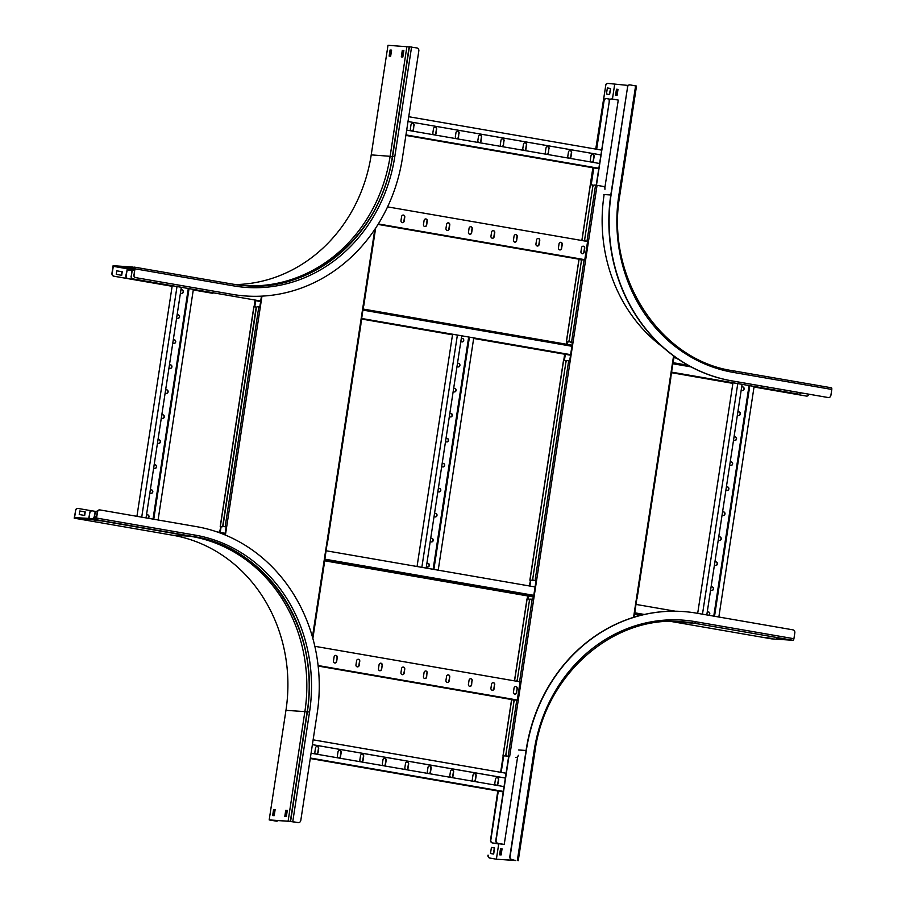 <?xml version="1.0" encoding="UTF-8"?>
<svg xmlns="http://www.w3.org/2000/svg" width="906" height="906" viewBox="0 0 906 906"><rect width="100%" height="100%" fill="white"/><g stroke="black" fill="none" stroke-linecap="round" stroke-linejoin="round"><path stroke-width="1.36" d="M125.843 275.662L126.115 275.673A2.559 2.299 93.8 0 0 127.995 278.595L127.735 278.584A2.559 2.299 -86.2 0 1 125.843 275.662L127.395 268.72L132.14 269.139M126.115 275.673L127.304 269.331L131.868 269.637L131.37 276.036A2.559 2.299 93.8 0 0 133.261 278.946L260.713 301.007L133.001 278.935A2.559 2.299 -86.2 0 1 131.11 276.013M132.299 269.705L131.37 276.036M798.616 394.11A2.559 2.299 -86.2 0 1 798.265 394.087L798.537 394.099A2.559 2.299 93.8 0 0 800.904 392.842M361.585 318.493L570.621 354.676M798.537 394.099L671.505 372.117L798.265 394.087M361.585 318.47L570.621 354.654M793.35 393.759A2.559 2.299 -86.2 0 1 792.999 393.736L793.271 393.748A2.559 2.299 93.8 0 0 794.721 393.476M127.735 278.584L172.14 286.262L127.995 278.595M260.622 301.551L255.016 300.611M452.513 334.767L361.505 319.014L452.513 334.801M473.657 338.459L570.531 355.22L473.668 338.425M671.414 372.683L710.032 379.399A163.612 147.429 93.8 0 1 707.36 378.912M793.271 393.748L754.041 386.964L792.999 393.736M671.425 372.66L732.897 383.295M146.036 517.904L181.325 287.293M141.721 517.156L177.01 286.545M136.931 516.318L172.219 285.718M150.362 489.67L151.245 489.818A1.789 1.608 -86.2 0 1 150.996 493.374M146.534 514.665L147.429 514.823A1.789 1.608 -86.2 0 1 147.814 518.209M155.073 464.823A1.789 1.608 -86.2 0 1 154.813 468.379A1.789 1.608 93.8 0 0 155.345 464.846L154.19 464.642L155.345 464.846M158.006 439.67L158.901 439.829A1.789 1.608 -86.2 0 1 158.641 443.385M162.729 414.835A1.789 1.608 -86.2 0 1 162.468 418.391A1.789 1.608 93.8 0 0 164.326 416.805A1.789 1.608 93.8 0 0 162.989 414.846L161.834 414.654L162.989 414.846M165.662 389.682L166.545 389.84A1.789 1.608 -86.2 0 1 166.296 393.397M170.373 364.835A1.789 1.608 -86.2 0 1 170.113 368.391A1.789 1.608 93.8 0 0 170.645 364.858L169.49 364.654L170.645 364.858M173.306 339.693L174.201 339.841A1.789 1.608 -86.2 0 1 173.941 343.397A1.789 1.608 93.8 0 0 174.462 339.863L173.318 339.659M178.029 314.846A1.789 1.608 -86.2 0 1 177.769 318.402A1.789 1.608 93.8 0 0 178.289 314.869L177.134 314.665L178.289 314.869M180.419 293.204L181.574 293.397A1.789 1.608 93.8 0 0 182.117 289.863L181.846 289.852A1.789 1.608 -86.2 0 1 181.596 293.408M158.086 519.987L193.363 289.376M153.76 519.24L189.048 288.629M153.499 519.195L188.788 288.584M188.289 288.504L153.012 519.104M149.818 493.17L150.974 493.374A1.789 1.608 93.8 0 0 151.517 489.84L150.362 489.636M148.04 518.243A1.789 1.608 93.8 0 0 147.689 514.835L146.534 514.631M153.646 468.175L154.801 468.379M157.474 443.181L158.629 443.385A1.789 1.608 93.8 0 0 159.162 439.852L158.018 439.648M161.302 418.187L162.446 418.379M165.119 393.193L166.274 393.385A1.789 1.608 93.8 0 0 166.817 389.852L165.662 389.659M168.946 368.187L170.101 368.391M172.774 343.193L173.929 343.397M176.602 318.199L177.746 318.402M426.16 568.096L461.698 335.832M421.845 567.349L457.383 335.084M417.054 566.51L452.592 334.257M430.735 538.198L431.63 538.357A1.789 1.608 -86.2 0 1 431.369 541.913A1.789 1.608 93.8 0 0 433.227 540.327A1.789 1.608 93.8 0 0 431.89 538.368L430.735 538.175M427.802 563.351A1.789 1.608 -86.2 0 1 427.541 566.907A1.789 1.608 93.8 0 0 428.062 563.362L426.919 563.17L428.062 563.362M434.019 516.714L435.174 516.907A1.789 1.608 93.8 0 0 435.718 513.374L435.446 513.351A1.789 1.608 -86.2 0 1 435.197 516.907M438.391 488.209L439.274 488.357A1.789 1.608 -86.2 0 1 439.025 491.913A1.789 1.608 93.8 0 0 439.546 488.379L438.391 488.175M442.207 463.204L443.102 463.362A1.789 1.608 -86.2 0 1 442.841 466.918M446.035 438.21L446.93 438.368A1.789 1.608 -86.2 0 1 446.669 441.924A1.789 1.608 93.8 0 0 448.527 440.339A1.789 1.608 93.8 0 0 447.19 438.379L446.035 438.187M449.319 416.726L450.475 416.919A1.789 1.608 93.8 0 0 451.018 413.385L450.746 413.374A1.789 1.608 -86.2 0 1 450.497 416.93M453.691 388.221L454.574 388.38A1.789 1.608 -86.2 0 1 454.325 391.924A1.789 1.608 93.8 0 0 454.846 388.391L453.691 388.187M457.507 363.227L458.402 363.374A1.789 1.608 -86.2 0 1 458.142 366.93A1.789 1.608 93.8 0 0 458.663 363.397L457.519 363.193M462.23 338.38A1.789 1.608 -86.2 0 1 461.969 341.936A1.789 1.608 93.8 0 0 462.49 338.402L461.335 338.198L462.49 338.402M438.21 570.18L473.747 337.915M433.883 569.432L469.433 337.168M433.623 569.387L469.172 337.123M468.674 337.032L433.125 569.296M430.203 541.709L431.347 541.901M426.375 566.703L427.53 566.907M437.847 491.709L439.002 491.913M441.675 466.715L442.83 466.918A1.789 1.608 93.8 0 0 443.362 463.385L442.219 463.181M445.503 441.72L446.647 441.924M453.147 391.732L454.302 391.924M456.975 366.726L458.13 366.93M460.803 341.732L461.947 341.936M95.991 511.505L92.446 510.882A2.559 2.299 93.8 0 0 89.796 513.023L88.947 518.56M89.796 513.023L88.675 518.538M94.269 516.76L94.79 513.351A2.559 2.299 -86.2 0 1 97.372 511.211M675.298 611.21L635.955 604.404M535.072 586.941L326.047 550.757M225.164 533.294L217.021 531.89M97.236 511.199L97.497 511.211A2.559 2.299 93.8 0 0 95.062 513.374L94.79 513.351M91.846 510.837L78.29 508.493A2.559 2.299 93.8 0 0 75.628 510.622L74.201 518.175L93.125 519.444L94.02 517.088A1.382 0.6 99.8 0 1 94.586 516.635L95.062 513.374M89.524 513A2.559 2.299 -86.2 0 1 92.106 510.859M706.793 614.936L742.082 384.359M702.478 614.189L737.767 383.612M697.688 613.362L732.977 382.785M711.108 586.726L712.003 586.884A1.789 1.608 -86.2 0 1 711.742 590.44A1.789 1.608 93.8 0 0 712.275 586.907L711.119 586.703M708.832 615.287A1.789 1.608 93.8 0 0 708.447 611.901L708.175 611.878A1.789 1.608 -86.2 0 1 708.605 615.253M715.831 561.89A1.789 1.608 -86.2 0 1 715.57 565.446A1.789 1.608 93.8 0 0 716.091 561.901L714.947 561.709L716.091 561.901M718.764 536.737L719.658 536.896A1.789 1.608 -86.2 0 1 719.398 540.452M723.475 511.89A1.789 1.608 -86.2 0 1 723.226 515.446A1.789 1.608 93.8 0 0 723.747 511.913L722.592 511.709L723.747 511.913M726.408 486.749L727.303 486.896A1.789 1.608 -86.2 0 1 727.042 490.452M731.131 461.901A1.789 1.608 -86.2 0 1 730.87 465.458A1.789 1.608 93.8 0 0 731.391 461.924L730.247 461.72L731.391 461.924M733.532 440.259L734.675 440.463A1.789 1.608 93.8 0 0 736.555 438.878A1.789 1.608 93.8 0 0 735.219 436.919L734.959 436.907A1.789 1.608 -86.2 0 1 734.698 440.463M737.892 411.754L738.775 411.913A1.789 1.608 -86.2 0 1 738.526 415.469A1.789 1.608 93.8 0 0 739.047 411.924L737.892 411.732M742.603 386.907A1.789 1.608 -86.2 0 1 742.342 390.463A1.789 1.608 93.8 0 0 742.875 386.93L741.72 386.726L742.875 386.93M718.843 617.02L754.12 386.443M714.528 616.273L749.806 385.696M714.256 616.227L749.545 385.65M749.047 385.571L713.769 616.137M710.576 590.236L711.731 590.44M714.404 565.242L715.559 565.435M718.232 540.248L719.375 540.44A1.789 1.608 93.8 0 0 721.255 538.866A1.789 1.608 93.8 0 0 719.919 536.907L718.764 536.714M722.048 515.254L723.203 515.446M725.876 490.248L727.031 490.452A1.789 1.608 93.8 0 0 727.575 486.918L726.419 486.715M729.704 465.254L730.848 465.458M737.348 415.265L738.503 415.458M741.176 390.271L742.331 390.463M596.465 185.254L609.342 101.132A2.559 2.299 93.8 0 1 611.992 98.992L618.266 100.079L604.823 187.972M572.252 343.974A2.559 2.299 -86.2 0 1 572.116 342.593L572.388 342.604A2.559 2.299 93.8 0 0 572.365 343.283M609.342 101.132L596.205 185.209M587.632 241.234L584.766 259.92M569.421 341.109A2.559 1.099 99.8 0 1 568.447 341.936L567.892 341.845A2.559 1.099 -80.2 0 0 569.387 339.388A2.559 1.099 -80.2 0 0 570.055 341.981A2.559 1.099 -80.2 0 0 570.112 341.992L572.116 342.593M609.07 101.11A2.559 2.299 -86.2 0 1 611.652 98.969M587.892 241.279L585.027 259.965M567.45 344.405A2.559 2.299 -86.2 0 1 566.85 342.242L567.122 342.253A2.559 2.299 93.8 0 0 567.745 344.461M610.27 99.252L606.726 98.641A2.559 2.299 93.8 0 0 604.076 100.77L596.397 149.207M593.532 167.882L590.938 184.824M566.205 344.189L566.85 342.242M603.804 100.759A2.559 2.299 -86.2 0 1 606.386 98.607M604.076 100.77L596.658 149.252M593.792 167.927L591.21 184.847M581.641 247.349L580.916 252.117M599.523 163.476L406.692 130.102M598.798 168.278L405.956 134.903M598.719 168.776L405.877 135.402M570.021 150.6A1.789 1.608 -86.2 0 1 571.358 152.638L570.735 156.681A1.789 1.608 -86.2 0 1 569.161 158.199M592.513 154.484A1.789 1.608 -86.2 0 1 593.849 156.534L593.237 160.577A1.789 1.608 -86.2 0 1 591.652 162.083M547.53 146.704A1.789 1.608 -86.2 0 1 548.866 148.754L548.243 152.786A1.789 1.608 -86.2 0 1 546.669 154.303M525.027 142.808A1.789 1.608 -86.2 0 1 526.375 144.858L525.752 148.89A1.789 1.608 -86.2 0 1 524.178 150.407M502.536 138.912A1.789 1.608 -86.2 0 1 503.872 140.962L503.26 145.005A1.789 1.608 -86.2 0 1 501.686 146.512M480.044 135.017A1.789 1.608 -86.2 0 1 481.38 137.066L480.769 141.109A1.789 1.608 -86.2 0 1 479.183 142.616M457.553 131.132A1.789 1.608 -86.2 0 1 458.889 133.171L458.266 137.214A1.789 1.608 -86.2 0 1 456.692 138.731M435.061 127.236A1.789 1.608 -86.2 0 1 436.398 129.286L435.775 133.318A1.789 1.608 -86.2 0 1 434.2 134.835M412.558 123.341A1.789 1.608 -86.2 0 1 413.906 125.39L413.283 129.422A1.789 1.608 -86.2 0 1 411.709 130.94M601.573 150.102L408.742 116.715M600.837 154.892L408.006 121.517L600.837 154.926M568.447 152.106L567.824 156.149A1.789 1.608 93.8 0 0 571.007 156.704L571.629 152.661A1.789 1.608 93.8 0 0 568.447 152.106M590.938 156.002L590.316 160.045A1.789 1.608 93.8 0 0 593.498 160.589L594.121 156.557A1.789 1.608 93.8 0 0 590.938 156.002M549.127 148.765A1.789 1.608 93.8 0 0 545.944 148.21L545.333 152.253A1.789 1.608 93.8 0 0 548.515 152.808L548.866 148.754M526.635 144.869A1.789 1.608 93.8 0 0 523.453 144.326L522.841 148.358A1.789 1.608 93.8 0 0 526.024 148.912L526.375 144.858M504.144 140.974A1.789 1.608 93.8 0 0 500.961 140.43L500.339 144.473A1.789 1.608 93.8 0 0 503.521 145.017L503.872 140.962M481.652 137.089A1.789 1.608 93.8 0 0 478.47 136.534L477.847 140.577A1.789 1.608 93.8 0 0 481.029 141.121L481.38 137.066M459.149 133.193A1.789 1.608 93.8 0 0 455.978 132.638L455.356 136.681A1.789 1.608 93.8 0 0 458.538 137.236L458.889 133.171M436.658 129.298A1.789 1.608 93.8 0 0 433.476 128.743L432.864 132.786A1.789 1.608 93.8 0 0 436.046 133.341L436.398 129.286M414.167 125.402A1.789 1.608 93.8 0 0 410.984 124.858L410.373 128.89A1.789 1.608 93.8 0 0 413.544 129.445L413.906 125.39M587.586 241.494L387.564 206.874M558.436 247.859A1.789 1.608 93.8 0 0 561.618 248.414L562.241 244.371A1.789 1.608 93.8 0 0 559.059 243.816L558.436 247.859M580.939 251.755A1.789 1.608 93.8 0 0 584.11 252.298L584.732 248.267A1.789 1.608 93.8 0 0 581.55 247.712L580.939 251.755M584.812 259.682L378.323 223.941M535.944 243.963A1.789 1.608 93.8 0 0 539.127 244.518L539.75 240.475A1.789 1.608 93.8 0 0 536.567 239.92L535.944 243.963M513.453 240.067A1.789 1.608 93.8 0 0 516.635 240.622L517.247 236.579A1.789 1.608 93.8 0 0 514.076 236.036L513.453 240.067M490.961 236.183A1.789 1.608 93.8 0 0 494.144 236.726L494.755 232.683A1.789 1.608 93.8 0 0 491.573 232.14L490.961 236.183M468.47 232.287A1.789 1.608 93.8 0 0 471.641 232.831L472.264 228.799A1.789 1.608 93.8 0 0 469.082 228.244L468.47 232.287M445.967 228.391A1.789 1.608 93.8 0 0 449.15 228.946L449.772 224.903A1.789 1.608 93.8 0 0 446.59 224.348L445.967 228.391M423.476 224.495A1.789 1.608 93.8 0 0 426.658 225.05L427.281 221.007A1.789 1.608 93.8 0 0 424.099 220.452L423.476 224.495M400.984 220.6A1.789 1.608 93.8 0 0 404.167 221.155L404.778 217.112A1.789 1.608 93.8 0 0 401.596 216.568L400.984 220.6M582.467 259.796L378.029 224.405M560.633 242.31A1.789 1.608 -86.2 0 1 561.969 244.348L561.358 248.391A1.789 1.608 -86.2 0 1 559.783 249.909M583.124 246.194A1.789 1.608 -86.2 0 1 584.472 248.244L583.849 252.287A1.789 1.608 -86.2 0 1 582.275 253.793M538.141 238.414A1.789 1.608 -86.2 0 1 539.478 240.452L538.866 244.495A1.789 1.608 -86.2 0 1 537.281 246.013M515.65 234.518A1.789 1.608 -86.2 0 1 516.986 236.568L516.363 240.6A1.789 1.608 -86.2 0 1 514.789 242.117M493.158 230.622A1.789 1.608 -86.2 0 1 494.495 232.672L493.872 236.715A1.789 1.608 -86.2 0 1 492.298 238.221M470.656 226.726A1.789 1.608 -86.2 0 1 472.003 228.776L471.38 232.819A1.789 1.608 -86.2 0 1 469.806 234.326M448.164 222.842A1.789 1.608 -86.2 0 1 449.501 224.881L448.889 228.924A1.789 1.608 -86.2 0 1 447.315 230.441M425.673 218.946A1.789 1.608 -86.2 0 1 427.009 220.985L426.398 225.028A1.789 1.608 -86.2 0 1 424.812 226.545M403.181 215.05A1.789 1.608 -86.2 0 1 404.518 217.1L403.895 221.132A1.789 1.608 -86.2 0 1 402.321 222.65M312.389 744.653L505.344 778.061M312.389 744.63L505.355 778.028M313.125 739.828L506.092 773.237M317.089 746.476A1.789 1.608 -86.2 0 1 318.425 748.526L317.802 752.569A1.789 1.608 -86.2 0 1 316.228 754.075M310.26 758.515L503.226 791.912M339.58 750.372A1.789 1.608 -86.2 0 1 340.916 752.422L340.305 756.453A1.789 1.608 -86.2 0 1 338.719 757.971M362.072 754.268A1.789 1.608 -86.2 0 1 363.408 756.306L362.796 760.349A1.789 1.608 -86.2 0 1 361.211 761.867M384.563 758.163A1.789 1.608 -86.2 0 1 385.911 760.202L385.288 764.245A1.789 1.608 -86.2 0 1 383.714 765.763M407.066 762.048A1.789 1.608 -86.2 0 1 408.402 764.098L407.779 768.141A1.789 1.608 -86.2 0 1 406.205 769.647M429.557 765.944A1.789 1.608 -86.2 0 1 430.894 767.994L430.271 772.037A1.789 1.608 -86.2 0 1 428.697 773.543M452.049 769.84A1.789 1.608 -86.2 0 1 453.385 771.889L452.774 775.921A1.789 1.608 -86.2 0 1 451.188 777.439M474.54 773.735A1.789 1.608 -86.2 0 1 475.877 775.774L475.265 779.817A1.789 1.608 -86.2 0 1 473.691 781.334M497.032 777.631A1.789 1.608 -86.2 0 1 498.379 779.67L497.756 783.713A1.789 1.608 -86.2 0 1 496.182 785.23M310.339 758.016L503.306 791.414M311.075 753.214L504.042 786.612M318.074 752.58L318.685 748.537A1.789 1.608 93.8 0 0 315.503 747.994L314.892 752.025A1.789 1.608 93.8 0 0 318.074 752.58L317.802 752.569M337.383 755.921A1.789 1.608 93.8 0 0 340.565 756.476L341.188 752.433A1.789 1.608 93.8 0 0 338.006 751.889L337.383 755.921M359.875 759.817A1.789 1.608 93.8 0 0 363.057 760.372L363.68 756.329A1.789 1.608 93.8 0 0 360.497 755.774L359.875 759.817M382.366 763.713A1.789 1.608 93.8 0 0 385.548 764.256L386.171 760.225A1.789 1.608 93.8 0 0 382.989 759.67L382.366 763.713M404.869 767.608A1.789 1.608 93.8 0 0 408.051 768.152L408.663 764.12A1.789 1.608 93.8 0 0 405.48 763.565L404.869 767.608M427.36 771.493A1.789 1.608 93.8 0 0 430.543 772.048L431.154 768.005A1.789 1.608 93.8 0 0 427.972 767.461L427.36 771.493M449.852 775.389A1.789 1.608 93.8 0 0 453.034 775.944L453.657 771.901A1.789 1.608 93.8 0 0 450.475 771.357L449.852 775.389M472.343 779.285A1.789 1.608 93.8 0 0 475.525 779.84L476.148 775.796A1.789 1.608 93.8 0 0 472.966 775.242L472.343 779.285M494.846 783.18A1.789 1.608 93.8 0 0 498.017 783.724L498.64 779.692A1.789 1.608 93.8 0 0 495.457 779.137L494.846 783.18M498.311 791.063L490.814 840.055A2.559 2.299 93.8 0 0 492.694 842.976L504.234 844.415L497.7 843.305A2.559 2.299 -86.2 0 1 495.809 840.394L496.08 840.406A2.559 2.299 93.8 0 0 497.96 843.327M497.7 843.305L498.504 843.441M492.694 842.976L498.425 843.962M533.396 597.903A2.559 2.299 93.8 0 0 533.034 598.923L532.705 599.274M520.112 681.55L517.269 700.202M508.685 756.261L495.809 840.394M532.762 598.911A2.559 2.299 -86.2 0 1 533.464 597.45M520.384 681.55L517.53 700.236M508.957 756.261L496.08 840.406M517.654 756.703L504.234 844.415M492.434 842.954A2.559 2.299 -86.2 0 1 490.542 840.032L490.814 840.055M533.543 596.986L530.418 596.442A2.559 2.299 93.8 0 0 527.768 598.572L527.451 598.9M503.419 755.887L500.905 772.331L503.419 755.887M497.79 790.972L490.542 840.032M527.496 598.56A2.559 2.299 -86.2 0 1 530.078 596.408M514.121 687.733L513.408 692.399M503.691 755.921L501.165 772.376M318.165 666.057L514.982 700.134M318.097 665.536L517.292 700.01M337.281 657.45A1.789 1.608 93.8 0 0 334.099 656.895L333.476 660.938A1.789 1.608 93.8 0 0 336.658 661.493L337.281 657.45L336.398 661.471A1.789 1.608 -86.2 0 1 334.812 662.988M314.846 646.306L520.078 681.833M359.773 661.346A1.789 1.608 93.8 0 0 356.59 660.791L355.967 664.834A1.789 1.608 93.8 0 0 359.15 665.378L359.501 661.323L358.889 665.366A1.789 1.608 -86.2 0 1 357.315 666.873M382.264 665.231A1.789 1.608 93.8 0 0 379.082 664.687L378.47 668.73A1.789 1.608 93.8 0 0 381.641 669.274L382.264 665.231L381.381 669.262A1.789 1.608 -86.2 0 1 379.807 670.768M404.755 669.126A1.789 1.608 93.8 0 0 401.573 668.583L400.962 672.614A1.789 1.608 93.8 0 0 404.144 673.169L404.755 669.126L403.872 673.147A1.789 1.608 -86.2 0 1 402.298 674.664M427.247 673.022A1.789 1.608 93.8 0 0 424.076 672.467L423.453 676.51A1.789 1.608 93.8 0 0 426.635 677.065L426.986 672.999L426.364 677.042A1.789 1.608 -86.2 0 1 424.789 678.56M449.75 676.918A1.789 1.608 93.8 0 0 446.567 676.363L445.945 680.406A1.789 1.608 93.8 0 0 449.127 680.961L449.75 676.918L448.866 680.938A1.789 1.608 -86.2 0 1 447.281 682.456M472.241 680.814A1.789 1.608 93.8 0 0 469.059 680.259L468.436 684.302A1.789 1.608 93.8 0 0 471.618 684.845L471.969 680.791L471.358 684.834A1.789 1.608 -86.2 0 1 469.784 686.34M494.733 684.698A1.789 1.608 93.8 0 0 491.55 684.155L490.939 688.198A1.789 1.608 93.8 0 0 494.121 688.741L494.472 684.687L493.849 688.73A1.789 1.608 -86.2 0 1 492.275 690.236M517.224 688.594A1.789 1.608 93.8 0 0 514.042 688.05L513.43 692.082A1.789 1.608 93.8 0 0 516.613 692.637L517.224 688.594L516.341 692.614A1.789 1.608 -86.2 0 1 514.767 694.132M335.673 655.389A1.789 1.608 -86.2 0 1 337.009 657.428M358.164 659.274A1.789 1.608 -86.2 0 1 359.501 661.323M380.656 663.169A1.789 1.608 -86.2 0 1 382.004 665.219M403.159 667.065A1.789 1.608 -86.2 0 1 404.495 669.115M425.65 670.961A1.789 1.608 -86.2 0 1 426.986 672.999M448.142 674.857A1.789 1.608 -86.2 0 1 449.478 676.895M470.633 678.741A1.789 1.608 -86.2 0 1 471.969 680.791M493.124 682.637A1.789 1.608 -86.2 0 1 494.472 684.687M515.627 686.533A1.789 1.608 -86.2 0 1 516.964 688.583M219.558 532.332L220.815 526.669L220.045 532.411M223.193 526.092A2.559 1.099 99.8 0 1 222.31 526.76L220.43 526.635M253.94 306.84L255.39 306.896A2.559 1.099 -80.2 0 1 255.435 306.908A2.559 1.099 -80.2 0 1 256.104 309.501L223.25 524.212A2.559 1.099 -80.2 0 1 221.755 526.669M254.076 306.806L255.028 300.588M254.563 306.84L255.583 300.146M222.31 526.76L220.871 526.669M255.492 306.919L255.934 306.998A2.559 1.099 99.8 0 1 255.979 306.998A2.559 1.099 99.8 0 1 256.489 307.474M327.032 544.302L324.291 563M363.521 305.854L360.781 324.552M261.449 296.149L259.784 307.021L257.372 306.806A2.559 1.099 -80.2 0 0 255.877 309.252L223.023 523.974A2.559 1.099 -80.2 0 0 223.691 526.567A2.559 1.099 -80.2 0 0 223.737 526.567L224.292 526.658A2.559 1.099 99.8 0 1 224.235 526.658A2.559 1.099 99.8 0 1 224.19 526.646M224.926 534.868L226.16 526.794L223.737 526.567M226.16 526.816L224.292 526.658M583.691 240.826A2.559 1.099 -80.2 0 0 584.834 238.471L592.637 187.497A2.559 1.099 -80.2 0 0 591.958 184.903A2.559 1.099 -80.2 0 0 591.912 184.892L590.361 184.801L581.946 240.52M511.664 699.84L513.102 699.896A2.559 1.099 -80.2 0 1 513.158 699.908A2.559 1.099 -80.2 0 1 513.827 702.49L506.024 753.475L513.827 702.49A2.559 1.099 -80.2 0 1 515.321 700.044L517.734 700.259L520.599 681.584L518.719 681.459A2.559 1.099 99.8 0 1 518.674 681.448A2.559 1.099 99.8 0 1 518.628 681.437M527.111 598.923L528.549 598.979A2.559 1.099 -80.2 0 1 528.594 598.979A2.559 1.099 -80.2 0 1 529.274 601.573L517.462 678.764L529.274 601.573A2.559 1.099 -80.2 0 1 530.757 599.126L533.181 599.342L536.035 580.655L534.166 580.531A2.559 1.099 99.8 0 1 534.121 580.531A2.559 1.099 99.8 0 1 534.064 580.52M527.235 598.889L527.688 595.944M529.217 585.933L530.565 580.316L529.693 586.012M532.932 579.557A2.559 1.099 99.8 0 1 531.958 580.384L530.078 580.259M563.6 360.463L565.038 360.52A2.559 1.099 -80.2 0 0 565.038 360.52A2.559 1.099 -80.2 0 1 565.763 363.125L532.898 577.835L565.763 363.125A2.559 1.099 -80.2 0 1 567.247 360.679L569.67 360.894L572.524 342.208L570.112 341.992M563.725 360.441L564.676 354.212M567.892 341.845L566.567 341.811M579.036 259.546L580.486 259.603A2.559 1.099 -80.2 0 1 580.531 259.614A2.559 1.099 -80.2 0 1 581.199 262.208L569.387 339.388L581.199 262.208A2.559 1.099 -80.2 0 1 582.694 259.75L585.106 259.977L587.971 241.29L586.103 241.166A2.559 1.099 99.8 0 1 586.046 241.155A2.559 1.099 99.8 0 1 586.001 241.143M527.813 598.334L528.164 596.023M531.958 580.384L530.565 580.316M564.212 360.475L565.163 354.269M566.692 344.28L566.862 343.136M516.216 681.165A2.559 1.099 -80.2 0 0 517.462 678.764A2.559 1.099 -80.2 0 0 518.13 681.357A2.559 1.099 -80.2 0 0 518.175 681.357M531.414 580.293A2.559 1.099 -80.2 0 0 532.898 577.835A2.559 1.099 -80.2 0 0 533.577 580.429A2.559 1.099 -80.2 0 0 533.623 580.44M528.651 598.991L529.093 599.07A2.559 1.099 99.8 0 1 529.149 599.081A2.559 1.099 99.8 0 1 529.784 599.953M517.485 680.485A2.559 1.099 99.8 0 1 516.771 681.255M565.14 360.543L565.582 360.622A2.559 1.099 99.8 0 1 565.638 360.622A2.559 1.099 99.8 0 1 566.273 361.505M568.447 341.936L567.009 341.834M580.576 259.626L581.029 259.705A2.559 1.099 99.8 0 1 581.074 259.705A2.559 1.099 99.8 0 1 581.72 260.577M504.529 755.921A2.559 1.099 -80.2 0 0 506.024 753.475A2.559 1.099 -80.2 0 0 506.692 756.068A2.559 1.099 -80.2 0 0 506.748 756.068L509.67 756.374L597.054 185.345L603.045 186.387A2.559 2.299 93.8 0 1 604.936 189.297M592.014 184.915L592.456 184.983A2.559 1.099 99.8 0 1 592.513 184.994A2.559 1.099 99.8 0 1 593.147 185.866M584.857 240.192A2.559 1.099 99.8 0 1 584.234 240.917M506.058 755.196A2.559 1.099 99.8 0 1 505.084 756.023M513.204 699.908L513.657 699.987A2.559 1.099 99.8 0 1 513.702 699.998A2.559 1.099 99.8 0 1 514.348 700.87M506.748 756.068L508.73 756.261M586.046 241.155L585.503 241.064A2.559 1.099 -80.2 0 1 584.834 238.471L592.637 187.497A2.559 1.099 -80.2 0 1 594.121 185.039L597.054 185.345M587.62 241.268L586.103 241.166M536.035 580.689L533.577 580.429M520.157 681.55L518.719 681.459M634.177 616.873L636.907 598.175M673.396 359.727L670.655 378.425M604.098 194.79A154.303 139.037 93.8 0 0 662.671 347.009M515.673 757.416A2.559 2.299 93.8 0 0 518.323 755.276M111.948 273.284L112.208 273.306A2.559 2.299 93.8 0 0 114.099 276.217L113.828 276.205A2.559 2.299 -86.2 0 1 111.948 273.284L113.103 265.707L132.027 266.976L132.65 269.309L133.918 267.508A1.382 0.6 99.8 0 1 134.394 267.134L134.518 267.145A1.631 0.702 99.8 0 1 134.552 267.145A1.631 0.702 99.8 0 1 134.983 268.81L134.065 274.767A2.559 2.299 93.8 0 0 135.957 277.678L232.287 294.359A163.612 147.429 93.8 0 0 246.081 296.013A163.612 147.429 93.8 0 0 402.434 157.938L418.821 50.883A2.559 2.299 93.8 0 0 416.93 47.961L409.218 46.761M135.957 277.678L232.027 294.337A163.612 147.429 93.8 0 0 245.82 295.99A163.612 147.429 93.8 0 0 245.956 296.002M132.106 267.383L132.197 269.399A1.382 0.6 -80.2 0 0 132.548 269.92A1.382 0.6 -80.2 0 0 133.057 269.546L134.303 267.746L134.711 268.788L134.065 274.767M112.208 273.306L113.284 266.33L131.846 267.757M114.099 276.217L172.14 286.262M193.284 289.931L210.169 292.876A163.612 147.429 93.8 0 0 212.853 293.317M113.828 276.205L172.129 286.296M193.284 289.954L210.169 292.876M409.116 46.886L387.995 45.3L371.222 154.881A153.386 138.21 -86.2 0 1 235.39 284.575M401.856 56.942L402.853 50.43L403.85 50.498M389.682 56.127L390.611 50.124L391.596 50.192M135.685 277.666A2.559 2.299 -86.2 0 1 133.805 274.745M119.864 267.202L126.874 268.255L119.864 267.202M113.284 266.33L127.27 268.754M116.783 270.826L116.251 274.359L121.698 275.311L122.242 271.766L116.783 270.826L121.982 271.755L121.438 275.265M391.505 50.577L390.656 56.195L391.607 50.136L390.056 50.034L389.138 56.093L390.679 56.195M406.907 46.568L390.146 156.149A153.386 138.21 -86.2 0 1 244.813 285.673M402.309 50.34L401.301 56.908L402.853 57.01L403.85 50.442L402.853 50.43M132.027 266.976L134.043 267.327M792.841 640.282L694.234 623.215A1.382 0.6 -80.2 0 0 694.234 623.215L792.818 640.282A1.382 0.6 -80.2 0 0 792.818 640.282A1.382 0.6 -80.2 0 0 792.841 640.282L792.965 640.293A1.631 0.702 -80.2 0 0 793.916 638.719L794.834 632.762A2.559 2.299 93.8 0 0 792.943 629.851L696.612 613.169A163.612 147.429 93.8 0 0 682.818 611.516A163.612 147.429 93.8 0 0 526.465 749.59L510.089 856.646A2.559 2.299 93.8 0 0 511.969 859.567L511.709 859.545A2.559 2.299 -86.2 0 1 509.818 856.634L510.089 856.646M790.587 639.896L691.969 622.841M670.689 621.425A153.386 138.21 -86.2 0 1 672.943 621.788L771.55 638.855L790.474 640.123M503.158 755.876L500.644 772.286M488.232 855.185A2.559 2.299 93.8 0 0 490.112 858.107L496.386 859.194L498.708 844.041M490.112 858.107L496.669 859.262L515.605 860.383M515.582 860.53L496.386 859.194M514.823 860.406L511.709 859.545M515.378 860.485L511.969 859.567M682.682 611.516A163.612 147.429 93.8 0 0 682.546 611.505A163.612 147.429 93.8 0 0 526.205 749.579L509.818 856.634M500.508 848.752L499.58 854.811L501.131 854.913L502.06 848.854L500.508 848.752L502.049 848.911M493.668 854.052L494.597 847.993L491.414 847.45L490.486 853.509L493.668 854.052M500.135 854.845L501.052 848.843M491.414 847.472L494.336 847.982L493.408 854.007M489.852 858.084A2.559 2.299 -86.2 0 1 487.96 855.173M680.18 621.595A153.386 138.21 -86.2 0 1 691.856 623.056L672.943 621.788M782.388 639.149L776.94 638.209L782.422 638.99M771.776 638.436L764.777 637.394L771.776 638.436M276.353 821.13A2.559 2.299 -86.2 0 1 276.002 821.096L269.184 819.919L290.475 821.346L298.131 822.58A2.559 2.299 93.8 0 0 300.792 820.451L317.168 713.396A163.612 147.429 93.8 0 0 196.477 526.635L100.147 509.953A2.559 2.299 93.8 0 0 97.486 512.083L97.225 512.071A2.559 2.299 -86.2 0 1 99.796 509.919M288.618 821.255L298.131 822.58M276.002 821.096L269.999 820.032L288.765 821.3M75.628 510.622L74.564 517.586L93.182 518.662M93.329 519.059L94.473 517.247L95.13 519.183A1.382 0.6 -80.2 0 0 95.47 519.602A1.382 0.6 -80.2 0 0 95.492 519.602L95.617 519.614A1.631 0.702 -80.2 0 0 96.568 518.051L97.486 512.083M96.466 516.964L94.586 516.635A1.382 0.6 99.8 0 1 94.915 517.066L95.572 519.002L96.308 518.028L97.225 512.071M285.367 816.408L286.285 810.406L287.281 810.474M273.204 815.593L274.122 809.59L275.118 809.658M275.062 810.021L274.167 815.66L272.649 815.559L273.578 809.5L275.13 809.602L274.201 815.66M276.273 821.119A2.559 2.299 93.8 0 0 278.085 820.576M79.23 514.517L84.688 515.457L85.221 511.924L79.773 510.973L79.23 514.517M93.125 519.444L191.732 536.511A153.386 138.21 -86.2 0 1 304.88 711.606L307.089 711.923M92.774 519.806L100.226 520.939L92.774 519.806M86.512 520.021L81.064 519.07L86.534 519.851M74.201 518.175L172.808 535.253A153.386 138.21 -86.2 0 1 285.956 710.338L304.88 711.606L288.108 821.187M79.773 511.007L84.96 511.901L84.428 515.412M75.368 510.61A2.559 2.299 -86.2 0 1 77.939 508.459M269.184 819.919L285.956 710.338M285.741 810.315L284.812 816.374L286.364 816.476L287.293 810.417L286.285 810.406M636.352 86.047L630.236 84.915A2.559 2.299 93.8 0 0 627.586 87.044L611.199 194.099A163.612 147.429 93.8 0 0 731.889 380.86L828.231 397.541A2.559 2.299 93.8 0 0 830.881 395.401L831.799 389.444A1.631 0.702 99.8 0 0 831.368 387.791A1.631 0.702 99.8 0 0 831.334 387.779L732.784 370.724A1.631 0.702 99.8 0 1 733.192 372.377L831.799 389.444M627.586 87.044L610.938 194.077A163.612 147.429 93.8 0 0 731.618 380.848L828.231 397.541M596.001 149.139L605.729 85.583A2.559 2.299 93.8 0 1 608.379 83.454L628.164 85.436M593.147 167.814L590.542 184.801M605.729 85.583L595.74 149.094M592.886 167.769L589.081 192.616A163.612 147.429 93.8 0 0 588.311 198.199M705.989 378.674A163.612 147.429 93.8 0 0 709.76 379.376L732.886 383.385M806.374 396.069L754.03 387.021L806.374 396.069A2.559 2.299 93.8 0 0 808.967 394.235M674.03 357.157A153.997 138.765 93.8 0 0 678.719 359.489M627.314 87.021A2.559 2.299 -86.2 0 1 629.897 84.881M616.465 89.241L615.536 95.311L617.077 95.413L618.005 89.354L616.465 89.241L616.091 95.345M614.653 84.53L612.433 99.071M610.553 88.494L607.371 87.939L606.442 93.998L609.625 94.552L610.553 88.494L609.364 94.507M800.881 392.898L804.89 393.532M605.457 85.56A2.559 2.299 -86.2 0 1 608.039 83.42M607.371 87.961L610.282 88.471M618.005 89.411L617.009 89.343M132.276 270.169L134.45 270.554M362.876 310.09L571.901 346.273M672.784 363.736L691.063 366.896M363.034 309.025L572.071 345.209L363.034 309.025M672.943 362.672L688.152 365.299L672.954 362.672M127.01 269.818L131.925 270.668M127.304 269.331L132.004 270.147M644.347 614.461L634.676 612.784M533.793 595.321L324.756 559.149M641.425 615.151L634.494 613.951M533.611 596.488L324.586 560.304M640.282 615.434L634.427 614.415L640.282 615.434M533.543 596.963L324.507 560.78L533.543 596.963M253.952 306.806L220.328 526.567M220.226 532.445L221.109 526.68M254.745 306.851L255.764 300.18M374.812 229.377L312.445 636.929M225.175 526.669L258.81 306.896M261.981 296.126L225.413 535.072M503.09 755.831L511.675 699.794M514.563 680.882L527.111 598.877M529.976 580.191L563.6 360.429M566.454 341.743L579.047 259.512M566.975 343.589L566.873 344.314M565.333 354.325L564.393 360.486M530.757 580.304L529.874 586.046M528.345 596.057L528.187 597.122M595.559 185.141L586.986 241.166M584.132 259.852L571.55 342.083M568.685 360.769L535.061 580.531M532.196 599.217L519.614 681.459M516.76 700.145L508.187 756.17M633.566 617.337L673.577 355.877M133.918 267.508L134.7 268.063M132.197 269.399L134.564 269.807M392.445 156.342L394.801 156.613L411.573 47.033M134.586 267.157L233.125 284.212A1.631 0.702 99.8 0 1 233.159 284.212A153.386 138.21 93.8 0 0 246.058 285.764A153.386 138.21 93.8 0 0 392.638 156.319L409.41 46.738M246.002 285.752A153.386 138.21 93.8 0 0 392.513 156.308L409.286 46.727M371.222 154.881L392.355 156.466M246.058 285.764L233.159 284.212A1.631 0.702 99.8 0 1 233.589 285.877A155.017 139.683 93.8 0 0 394.801 156.613M134.983 268.81L233.589 285.877M514.529 860.247L513.962 860.202M518.685 749.975L526.069 750.474M534.846 751.119L534.098 750.915L517.337 860.496M681.301 621.663L694.358 623.226A1.631 0.702 -80.2 0 0 695.31 621.652A155.017 139.683 93.8 0 0 534.098 750.915M792.965 640.293L694.358 623.226A153.386 138.21 93.8 0 0 681.425 621.675C612.716 615.355 545.106 675.027 535.016 751.119L518.243 860.7M694.234 623.215A153.386 138.21 93.8 0 0 681.357 621.675M793.916 638.719L695.31 621.652M290.418 821.38L290.996 821.436M291.177 821.583L291.777 821.527M94.688 517.586L94.02 517.088M94.666 517.473L96.421 517.326M95.13 519.183L95.979 518.866M307.191 711.799L307.247 711.765A153.386 138.21 93.8 0 0 194.099 536.669L95.492 519.602L194.077 536.669A1.382 0.6 -80.2 0 0 194.077 536.669A1.382 0.6 -80.2 0 0 194.099 536.669L194.224 536.68A1.631 0.702 -80.2 0 0 195.186 535.118L96.568 518.051M290.475 821.346L307.372 711.776A153.386 138.21 93.8 0 0 194.224 536.68L95.617 519.614M172.808 535.253L191.857 536.284M290.6 821.357L307.372 711.776L309.535 712.071A155.017 139.683 93.8 0 0 195.186 535.118M292.763 821.651L309.535 712.071M603.815 194.507L610.803 194.983M732.728 370.713A1.631 0.702 99.8 0 1 732.761 370.724L831.368 387.791M619.579 195.628L618.832 195.424A155.017 139.683 93.8 0 0 733.192 372.377M635.604 85.844L618.832 195.424M253.839 306.806L220.215 526.567M375.65 228.119L363.748 305.866M360.894 324.541L327.259 544.313M324.405 563L312.864 638.424M590.361 184.801L581.845 240.509M578.934 259.512L566.352 341.743M563.487 360.429L529.863 580.202M526.998 598.877L514.461 680.859M511.562 699.806L502.989 755.831M674.155 356.307L673.634 359.739M670.768 378.414L637.145 598.187M132.548 269.92L134.496 270.248M245.934 285.752C314.676 292.072 382.287 232.389 392.377 156.308L409.15 46.727M134.552 267.145L233.159 284.212M194.077 536.669C267.123 547.156 321.381 631.086 307.111 711.765L290.339 821.346M732.761 370.724C659.738 360.237 605.468 276.319 619.749 195.617L636.51 86.036"/></g></svg>
